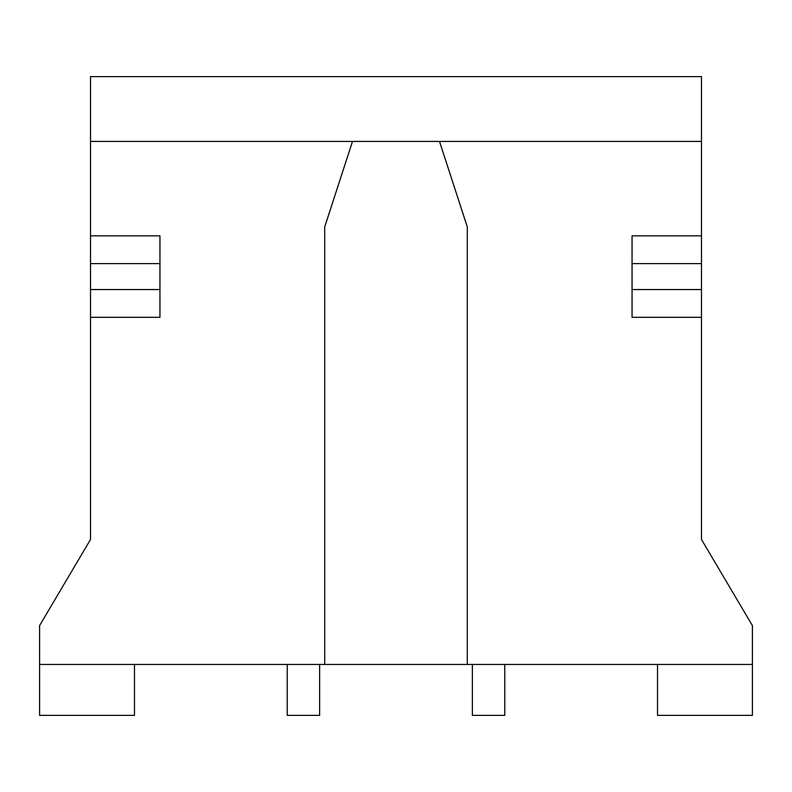 <?xml version="1.0" encoding="UTF-8"?>
<svg xmlns="http://www.w3.org/2000/svg" width="792" height="792" viewBox="0 0 792 792"><rect width="100%" height="100%" fill="white"/><g stroke="black" fill="none" stroke-linecap="round" stroke-linejoin="round"><path stroke-width="1.19" d="M632.056 263.627L632.056 235.848L701.484 235.848L701.484 141.431L439.51 141.431L467.28 226.898L467.28 664.458L752.4 664.458L752.4 625.581L701.484 539.491L701.484 317.315L632.056 317.315L632.056 289.545L701.484 289.545L701.484 263.627L632.056 263.627L632.056 289.545M701.484 235.848L701.484 263.627M701.484 289.545L701.484 317.315M701.484 141.431L701.484 76.626L90.516 76.626L90.516 235.848L159.944 235.848L159.944 263.627L90.516 263.627L90.516 289.545L159.944 289.545L159.944 263.627M159.944 289.545L159.944 317.315L90.516 317.315L90.516 539.491L39.6 625.581L39.6 664.458L324.72 664.458L324.72 226.898L352.49 141.431L90.516 141.431M90.516 263.627L90.516 235.848M90.516 317.315L90.516 289.545M472.369 664.458L472.369 715.374L504.771 715.374L504.771 664.458M352.49 141.431L439.51 141.431M657.518 664.458L657.518 715.374L752.4 715.374L752.4 664.458M287.229 664.458L287.229 715.374L319.631 715.374L319.631 664.458M39.6 664.458L39.6 715.374L134.482 715.374L134.482 664.458M467.28 664.458L324.72 664.458"/></g></svg>

